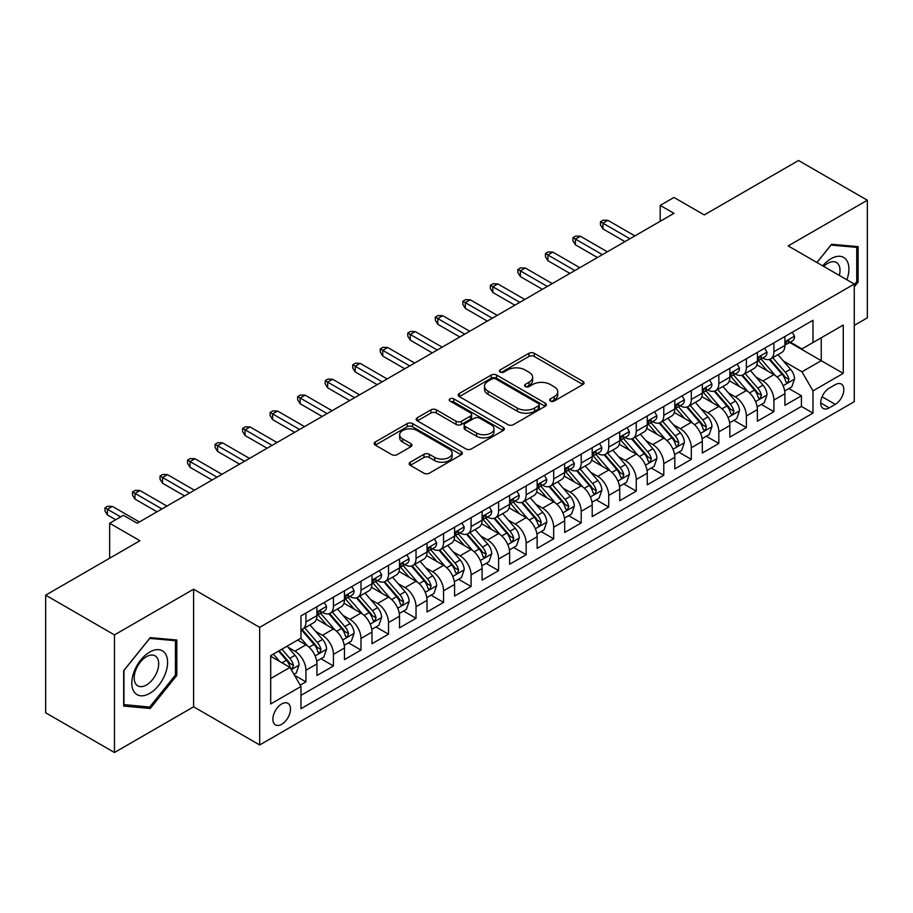 <?xml version="1.0" encoding="UTF-8"?>
<svg xmlns="http://www.w3.org/2000/svg" width="913" height="913" viewBox="0 0 913 913"><rect width="100%" height="100%" fill="white"/><g stroke="black" fill="none" stroke-linecap="round" stroke-linejoin="round"><path stroke-width="1.37" d="M550.448 401.081A2.671 1.541 0 0 0 554.225 401.081L582.939 384.499A3.823 2.203 0 0 0 584.058 382.946A3.823 2.203 0 0 0 582.939 381.383L534.299 353.308A3.823 2.203 0 0 0 528.901 353.308L500.187 369.879A2.671 1.541 0 0 0 499.411 370.975A2.671 1.541 0 0 0 500.187 372.059A2.671 1.541 0 0 0 503.976 372.059L507.685 369.913A12.223 7.064 0 0 1 524.975 369.913L529.038 372.253A12.223 7.064 0 0 1 532.61 377.252A12.223 7.064 0 0 1 529.038 382.239L525.317 384.384A2.671 1.541 0 0 0 524.53 385.48A2.671 1.541 0 0 0 525.317 386.576A2.671 1.541 0 0 0 529.106 386.576L532.815 384.43A12.223 7.064 0 0 1 550.105 384.43L554.157 386.77A12.223 7.064 0 0 1 557.74 391.757A12.223 7.064 0 0 1 554.157 396.756L550.448 398.89A2.671 1.541 0 0 0 549.66 399.985A2.671 1.541 0 0 0 550.448 401.081L550.448 398.89M281.695 724.294A12.462 7.19 120 0 0 289.843 713.315A12.462 7.19 120 0 0 287.926 703.341A12.462 7.19 120 0 0 281.695 703.957A12.462 7.19 120 0 0 273.558 714.936A12.462 7.19 120 0 0 275.475 724.911A12.462 7.19 120 0 0 281.695 724.294M410.279 462.195A3.823 2.203 0 0 0 409.161 463.747A3.823 2.203 0 0 0 410.279 465.31L423.929 473.185A3.823 2.203 0 0 0 429.327 473.185L461.213 454.777A3.823 2.203 0 0 0 462.332 453.225A3.823 2.203 0 0 0 461.213 451.661L412.573 423.586A3.823 2.203 0 0 0 407.175 423.586L375.289 441.995A3.823 2.203 0 0 0 374.17 443.547A3.823 2.203 0 0 0 375.289 445.11L391.768 454.628A3.823 2.203 0 0 0 397.178 454.628L410.816 446.742A3.823 2.203 0 0 0 411.934 445.19A3.823 2.203 0 0 0 410.816 443.627L402.644 438.913A10.226 5.9 0 0 1 399.654 434.736A10.226 5.9 0 0 1 405.965 429.281A10.226 5.9 0 0 1 417.104 430.559L449.116 449.048A10.226 5.9 0 0 1 452.118 453.225A10.226 5.9 0 0 1 445.806 458.68A10.226 5.9 0 0 1 434.668 457.39L429.327 454.309A3.823 2.203 0 0 0 423.929 454.309L410.279 462.195L410.279 465.31M854.271 325.382L867.35 317.838L867.35 200.221L798.533 160.494L704.254 214.932L673.965 197.448L660.202 205.391L673.965 213.334L137.178 523.252L123.415 515.309L109.651 523.252L109.651 558.22M114.467 634.9L114.467 752.506L193.613 706.81L193.613 589.205L114.467 634.9L45.65 595.162L139.929 540.736L109.651 523.252M193.613 589.205L259.68 627.345L854.271 284.057L854.271 401.674L259.68 744.962L259.68 627.345M867.35 200.221L788.204 245.917L854.271 284.057M507.959 424.671A3.823 2.203 0 0 0 513.357 424.671L545.244 406.262A3.823 2.203 0 0 0 546.362 404.71A3.823 2.203 0 0 0 545.244 403.147L496.604 375.06A3.823 2.203 0 0 0 491.205 375.06L459.319 393.469A3.823 2.203 0 0 0 458.2 395.032A3.823 2.203 0 0 0 459.319 396.596L507.959 424.671M451.068 401.652A2.671 1.541 0 0 1 453.784 402.04L453.784 398.855L503.234 427.41A3.823 2.203 0 0 1 504.353 428.962A3.823 2.203 0 0 1 503.234 430.525L471.348 448.934A3.823 2.203 0 0 1 465.938 448.934L417.309 420.847L417.309 417.732A3.823 2.203 0 0 0 416.18 419.295A3.823 2.203 0 0 0 417.309 420.847M417.309 417.732L430.947 409.857A3.823 2.203 0 0 1 436.357 409.857L456.078 421.247A3.823 2.203 0 0 0 461.487 421.247L470.537 416.02A3.823 2.203 0 0 0 471.656 414.456A3.823 2.203 0 0 0 470.537 412.893L449.995 401.035A2.671 1.541 0 0 1 449.219 399.951A2.671 1.541 0 0 1 450.862 398.525A2.671 1.541 0 0 1 453.784 398.855M114.467 752.506L45.65 712.779L45.65 595.162M300.217 685.161L305.923 681.863L294.5 675.266M288.006 647.203L294.91 651.186A15.567 8.993 60 0 1 305.923 670.256L316.937 663.899L316.937 675.506L333.45 665.965L320.931 658.741M315.533 631.305L322.437 635.3A15.567 8.993 60 0 1 333.45 654.37L344.463 648.013L344.463 659.608L360.977 650.079L348.458 642.843M343.06 615.408L349.964 619.402A15.567 8.993 60 0 1 360.977 638.472L371.99 632.116L371.99 643.722L388.504 634.181L375.985 626.957M370.587 599.521L377.491 603.504A15.567 8.993 60 0 1 388.504 622.586L399.517 616.229L399.517 627.824L416.031 618.295L403.512 611.059M398.114 583.624L405.018 587.618A15.567 8.993 60 0 1 416.031 606.689L427.044 600.332L427.044 611.938L443.558 602.397L431.039 595.162M425.641 567.738L432.557 571.721A15.567 8.993 60 0 1 443.558 590.791L454.571 584.434L454.571 596.041L471.085 586.5L458.566 579.276M453.168 551.84L460.084 555.834A15.567 8.993 60 0 1 471.085 574.905L482.098 568.548L482.098 580.143L498.612 570.614L486.093 563.378M480.695 535.942L487.61 539.937A15.567 8.993 60 0 1 498.612 559.007L509.625 552.65L509.625 564.257L526.15 554.716L513.62 547.492M508.221 520.056L515.137 524.051A15.567 8.993 60 0 1 526.15 543.121L537.152 536.764L537.152 548.359L553.677 538.83L541.147 531.594M535.748 504.159L542.664 508.153A15.567 8.993 60 0 1 553.677 527.223L564.679 520.866L564.679 532.473L581.204 522.932L568.673 515.697M563.275 488.272L570.191 492.255A15.567 8.993 60 0 1 581.204 511.326L592.206 504.969L592.206 516.575L608.731 507.035L596.2 499.81M590.802 472.375L597.718 476.369A15.567 8.993 60 0 1 608.731 495.439L619.744 489.083L619.744 500.678L636.258 491.148L623.727 483.913M618.329 456.489L625.245 460.472A15.567 8.993 60 0 1 636.258 479.542L647.271 473.185L647.271 484.792L663.785 475.251L651.254 468.027M645.856 440.591L652.772 444.585A15.567 8.993 60 0 1 663.785 463.656L674.798 457.299L674.798 468.894L691.312 459.365L678.781 452.129M673.383 424.693L680.299 428.688A15.567 8.993 60 0 1 691.312 447.758L702.325 441.401L702.325 453.008L718.839 443.467L706.308 436.231M700.922 408.807L707.826 412.79A15.567 8.993 60 0 1 718.839 431.872L729.852 425.504L729.852 437.11L746.366 427.581L733.835 420.345M728.448 392.91L735.353 396.904A15.567 8.993 60 0 1 746.366 415.974L757.379 409.617L757.379 421.213L773.893 411.683L773.893 400.077A15.567 8.993 -120 0 0 762.88 381.006L755.975 377.023M761.374 404.448L773.893 411.683M316.937 663.899A15.567 8.993 -120 0 0 305.923 644.829L297.661 640.059M344.463 648.013A15.567 8.993 -120 0 0 333.45 628.943L316.423 619.105M371.99 632.116A15.567 8.993 -120 0 0 360.977 613.045L343.95 603.219M399.517 616.229A15.567 8.993 -120 0 0 388.504 597.148L371.488 587.321M427.044 600.332A15.567 8.993 -120 0 0 416.031 581.261L399.015 571.435M454.571 584.434A15.567 8.993 -120 0 0 443.558 565.364L426.542 555.538M482.098 568.548A15.567 8.993 -120 0 0 471.085 549.478L454.069 539.64M509.625 552.65A15.567 8.993 -120 0 0 498.612 533.58L481.596 523.754M537.152 536.764A15.567 8.993 -120 0 0 526.15 517.682L509.123 507.856M564.679 520.866A15.567 8.993 -120 0 0 553.677 501.796L536.65 491.97M592.206 504.969A15.567 8.993 -120 0 0 581.204 485.899L564.177 476.072M619.744 489.083A15.567 8.993 -120 0 0 608.731 470.012L591.704 460.175M647.271 473.185A15.567 8.993 -120 0 0 636.258 454.115L619.231 444.289M674.798 457.299A15.567 8.993 -120 0 0 663.785 438.229L646.758 428.391M702.325 441.401A15.567 8.993 -120 0 0 691.312 422.331L674.285 412.505M729.852 425.504A15.567 8.993 -120 0 0 718.839 406.433L701.812 396.607M757.379 409.617A15.567 8.993 -120 0 0 746.366 390.547L729.339 380.721M835.281 384.67L829.221 388.162A12.063 6.973 120 0 0 821.335 398.798A12.063 6.973 120 0 0 823.195 408.465A12.063 6.973 120 0 0 829.221 407.871L835.281 404.368A12.063 6.973 120 0 0 843.167 393.743A12.063 6.973 120 0 0 841.318 384.065A12.063 6.973 120 0 0 835.281 384.67M270.693 678.53L289.957 667.403L300.97 686.473L300.97 708.716L812.981 413.11L812.981 390.867L801.968 371.796L783.502 361.126M300.97 686.473L270.693 703.957L270.693 655.637L300.97 638.153L300.97 615.91L812.981 320.292L812.981 342.546L843.258 325.062L843.258 373.383L812.981 390.867M322.3 612.326L322.437 612.406A15.567 8.993 60 0 0 330.221 613.182L341.234 606.825A15.567 8.993 -120 0 0 344.463 599.693L344.463 590.791M349.827 596.429L349.964 596.52A15.567 8.993 60 0 0 357.759 597.285L368.761 590.928A15.567 8.993 -120 0 0 371.99 583.806L371.99 574.905M377.354 580.542L377.491 580.622A15.567 8.993 60 0 0 385.286 581.398L396.288 575.042A15.567 8.993 -120 0 0 399.517 567.909L399.517 559.007M404.881 564.645L405.018 564.736A15.567 8.993 60 0 0 412.813 565.501L423.826 559.144A15.567 8.993 -120 0 0 427.044 552.011L427.044 543.121M432.408 548.759L432.557 548.839A15.567 8.993 60 0 0 440.34 549.615L451.353 543.246A15.567 8.993 -120 0 0 454.571 536.125L454.571 527.223M459.935 532.861L460.084 532.941A15.567 8.993 60 0 0 467.867 533.717L478.88 527.36A15.567 8.993 -120 0 0 482.098 520.227L482.098 511.326M487.462 516.963L487.61 517.055A15.567 8.993 60 0 0 495.394 517.819L506.407 511.463A15.567 8.993 -120 0 0 509.625 504.341L509.625 495.439M514.989 501.077L515.137 501.157A15.567 8.993 60 0 0 522.921 501.933L533.934 495.576A15.567 8.993 -120 0 0 537.152 488.444L537.152 479.542M542.516 485.18L542.664 485.271A15.567 8.993 60 0 0 550.448 486.036L561.461 479.679A15.567 8.993 -120 0 0 564.679 472.546L564.679 463.656M570.043 469.293L570.191 469.373A15.567 8.993 60 0 0 577.975 470.149L588.988 463.793A15.567 8.993 -120 0 0 592.206 456.66L592.206 447.758M597.57 453.396L597.718 453.476A15.567 8.993 60 0 0 605.502 454.252L616.515 447.895A15.567 8.993 -120 0 0 619.744 440.762L619.744 431.86M625.097 437.51L625.245 437.589A15.567 8.993 60 0 0 633.029 438.354L644.042 431.997A15.567 8.993 -120 0 0 647.271 424.876L647.271 415.974M652.624 421.612L652.772 421.692A15.567 8.993 60 0 0 660.556 422.468L671.569 416.111A15.567 8.993 -120 0 0 674.798 408.978L674.798 400.077M680.151 405.714L680.299 405.806A15.567 8.993 60 0 0 688.082 406.57L699.096 400.214A15.567 8.993 -120 0 0 702.325 393.092L702.325 384.19M707.678 389.828L707.826 389.908A15.567 8.993 60 0 0 715.609 390.684L726.622 384.327A15.567 8.993 -120 0 0 729.852 377.195L729.852 368.293M735.216 373.931L735.353 374.01A15.567 8.993 60 0 0 743.136 374.786L754.149 368.43A15.567 8.993 -120 0 0 757.379 361.297L757.379 352.395M300.97 695.375L801.42 406.433L801.42 395.786L784.906 405.326L784.906 393.72A15.567 8.993 -120 0 0 773.893 374.65L756.866 364.823M762.743 358.044L762.88 358.124A15.567 8.993 -120 0 0 770.663 358.889A15.567 8.993 -120 0 0 773.893 351.767L773.893 342.866M770.663 358.889L781.676 352.532A15.567 8.993 -120 0 0 784.906 345.411L784.906 336.509M305.923 613.045L305.923 621.947A15.567 8.993 60 0 1 302.694 629.068A15.567 8.993 60 0 1 300.97 629.708M302.694 629.068L313.707 622.712A15.567 8.993 -120 0 0 316.937 615.59L316.937 606.689M333.45 597.148L333.45 606.049A15.567 8.993 60 0 1 330.221 613.182M360.977 581.261L360.977 590.163A15.567 8.993 60 0 1 357.759 597.285M388.504 565.364L388.504 574.266A15.567 8.993 60 0 1 385.286 581.398M416.031 549.478L416.031 558.368A15.567 8.993 60 0 1 412.813 565.501M443.558 533.58L443.558 542.482A15.567 8.993 60 0 1 440.34 549.615M471.085 517.682L471.085 526.584A15.567 8.993 60 0 1 467.867 533.717M498.612 501.796L498.612 510.698A15.567 8.993 60 0 1 495.394 517.819M526.15 485.899L526.15 494.8A15.567 8.993 60 0 1 522.921 501.933M553.677 470.012L553.677 478.914A15.567 8.993 60 0 1 550.448 486.036M581.204 454.115L581.204 463.017A15.567 8.993 60 0 1 577.975 470.149M608.731 438.217L608.731 447.119A15.567 8.993 60 0 1 605.502 454.252M636.258 422.331L636.258 431.233A15.567 8.993 60 0 1 633.029 438.354M663.785 406.433L663.785 415.335A15.567 8.993 60 0 1 660.556 422.468M691.312 390.547L691.312 399.449A15.567 8.993 60 0 1 688.082 406.57M718.839 374.65L718.839 383.551A15.567 8.993 60 0 1 715.609 390.684M746.366 358.763L746.366 367.654A15.567 8.993 60 0 1 743.136 374.786M746.366 415.974L746.366 427.581M718.839 431.872L718.839 443.467M691.312 447.758L691.312 459.365M663.785 463.656L663.785 475.251M636.258 479.542L636.258 491.148M608.731 495.439L608.731 507.035M581.204 511.326L581.204 522.932M553.677 527.223L553.677 538.83M526.15 543.121L526.15 554.716M498.612 559.007L498.612 570.614M471.085 574.905L471.085 586.5M443.558 590.791L443.558 602.397M416.031 606.689L416.031 618.295M388.504 622.586L388.504 634.181M360.977 638.472L360.977 650.079M333.45 654.37L333.45 665.965M305.923 670.256L305.923 681.863M289.957 667.403L270.693 656.276M801.968 371.796L821.244 360.669L821.244 337.776L843.258 325.062M789.711 342.466L843.258 373.383M790.27 342.147L801.968 348.903L812.981 342.546M193.613 706.81L259.68 744.962M660.202 205.391L660.202 221.288M788.9 388.561L801.42 395.786M801.42 406.433L812.981 413.11M854.271 286.853L858.129 282.06L858.129 246.647L831.56 244.273L816.918 262.488M123.689 706.091L150.257 708.465L176.814 675.415L176.814 639.99L150.257 637.628L123.689 670.667L123.689 706.091M856.748 281.272L858.129 282.06M175.444 674.616L176.814 675.415M147.45 706.845L150.257 708.465M551.52 401.458L554.157 399.928A12.223 7.064 0 0 0 557.74 394.941L557.74 391.757M532.61 377.252L532.61 380.424A12.223 7.064 0 0 1 529.038 385.423L526.39 386.952M582.882 384.533L534.299 356.481A3.823 2.203 0 0 0 528.901 356.481L501.26 372.436M545.198 406.296L496.604 378.244A3.823 2.203 0 0 0 491.205 378.244L459.376 396.619M538.487 405.794A2.671 1.541 0 0 0 539.275 404.71A2.671 1.541 0 0 0 538.487 403.614L495.793 378.963A2.671 1.541 0 0 0 492.016 378.963L488.101 381.223A12.223 7.064 0 0 0 484.518 386.222A12.223 7.064 0 0 0 488.101 391.209L517.283 408.065A12.223 7.064 0 0 0 534.573 408.065L538.487 405.794L538.487 408.978A2.671 1.541 0 0 0 539.275 407.883L539.275 404.71M484.518 386.222L484.518 389.394A12.223 7.064 0 0 0 488.101 394.393L488.101 391.209M538.487 408.978L534.573 411.238A12.223 7.064 0 0 1 517.283 411.238L488.101 394.393M417.355 420.882L430.947 413.03L430.947 409.857M471.656 414.456L471.656 417.629A3.823 2.203 0 0 1 470.537 419.193L461.487 424.419A3.823 2.203 0 0 1 456.078 424.419L436.357 413.03A3.823 2.203 0 0 0 430.947 413.03M453.784 402.04L503.177 430.548M476.552 433.059A10.226 5.9 0 0 0 487.69 434.337A10.226 5.9 0 0 0 494.001 428.882A10.226 5.9 0 0 0 491 424.716L479.724 418.2A3.823 2.203 0 0 0 474.315 418.2L465.265 423.427A3.823 2.203 0 0 0 464.146 424.99A3.823 2.203 0 0 0 465.265 426.542L476.552 433.059L476.552 436.243A10.226 5.9 0 0 0 487.69 437.521A10.226 5.9 0 0 0 494.001 432.066L494.001 428.882M464.146 424.99L464.146 428.163A3.823 2.203 0 0 0 465.265 429.726L465.265 426.542M476.552 436.243L465.265 429.726M452.118 453.225L452.118 456.397A10.226 5.9 0 0 1 445.806 461.852A10.226 5.9 0 0 1 434.668 460.574L429.327 457.493A3.823 2.203 0 0 0 423.929 457.493L410.325 465.345M399.654 434.736L399.654 437.909A10.226 5.9 0 0 0 402.644 442.086L402.644 438.913M410.77 446.777L402.644 442.086M461.156 454.811L412.573 426.759A3.823 2.203 0 0 0 407.175 426.759L375.334 445.145M784.678 390.992L791.788 386.884L794.538 378.941A10.317 5.957 -120 0 0 790.521 369.251L777.944 354.689M775.422 375.654L761.054 359.014M767.24 370.815L758.897 361.149A24.719 14.277 -120 0 0 758.132 360.293M769.271 359.448L781.985 374.182A10.317 5.957 60 0 1 785.671 381.292L786.413 382.513L787.805 382.319L788.969 379.386A10.317 5.957 -120 0 0 785.294 372.276L772.718 357.713M770.013 359.208L783.685 375.038A5.261 3.036 60 0 1 785.009 377.092L788.969 379.386M792.199 332.298L794.538 336.349A10.317 5.957 60 0 1 792.404 340.914L787.177 343.927A10.317 5.957 -120 0 0 788.969 341.553L788.752 340.64M785.248 344.418L785.294 344.418A10.317 5.957 -120 0 0 787.177 343.927M787.634 340.789L788.969 341.553C788.318 340.001 787.223 340.64 785.671 343.459A10.317 5.957 60 0 1 784.906 344.931M629.924 238.761L602.945 223.194L602.945 228.912L600.469 224.94L600.469 221.756L602.945 223.194L607.898 220.33L634.877 235.908M602.945 228.912L624.971 241.625M600.469 221.756L603.219 220.17L607.898 220.33M846.876 279.789A25.302 14.608 120 0 0 831.013 258.71A25.302 14.608 120 0 0 822.727 265.843M839.332 275.429A17.324 9.997 120 0 0 836.422 262.488A17.324 9.997 120 0 0 827.76 263.343A17.324 9.997 120 0 0 823.754 266.436M816.975 262.522L831.013 245.061L856.748 247.355L856.748 281.672L854.271 284.753M855.047 246.373L856.748 247.355M165.196 674.102A25.302 14.608 120 0 0 158.657 649.668A25.302 14.608 120 0 0 134.211 671.34A25.302 14.608 120 0 0 140.762 695.786A25.302 14.608 120 0 0 165.196 674.102M157.059 671.785A17.324 9.997 120 0 0 155.107 655.842A17.324 9.997 120 0 0 135.843 669.891A17.324 9.997 120 0 0 137.783 685.846A17.324 9.997 120 0 0 157.059 671.785M123.963 704.745L123.963 670.427L149.709 638.404L175.444 640.709L175.444 675.027L149.709 707.039L123.689 704.585M173.732 639.716L175.444 640.709M757.151 406.89L764.261 402.781L767.011 394.838A10.317 5.957 -120 0 0 762.994 385.149L750.418 370.587M747.895 391.551L733.516 374.912M739.713 386.701L731.37 377.046A24.719 14.277 -120 0 0 730.605 376.19M741.733 375.346L754.458 390.079A10.317 5.957 60 0 1 758.132 397.178L758.886 398.41L760.278 398.205L761.442 395.272A10.317 5.957 -120 0 0 757.767 388.173L745.191 373.611M742.486 375.106L756.158 390.935A5.261 3.036 60 0 1 757.482 392.989L761.442 395.272M729.613 422.787L736.734 418.679L739.484 410.724A10.317 5.957 -120 0 0 735.467 401.047L722.891 386.484M720.368 407.449L705.989 390.798M712.186 402.599L703.843 392.944A24.719 14.277 -120 0 0 703.078 392.076M714.206 391.243L726.931 405.965A10.317 5.957 60 0 1 730.605 413.075L731.359 414.297L732.751 414.103L733.915 411.17A10.317 5.957 -120 0 0 730.24 404.06L717.664 389.497M714.959 391.004L728.631 406.821A5.261 3.036 60 0 1 729.955 408.876L733.915 411.17M702.086 438.674L709.207 434.565L711.957 426.622A10.317 5.957 -120 0 0 707.94 416.933L695.364 402.371M692.841 423.335L678.462 406.696M684.659 418.496L676.316 408.83A24.719 14.277 -120 0 0 675.552 407.974M686.679 407.13L699.404 421.863A10.317 5.957 60 0 1 703.078 428.973L703.832 430.194L705.224 430L706.388 427.056A10.317 5.957 -120 0 0 702.713 419.957L690.125 405.395M687.432 406.89L701.104 422.719A5.261 3.036 60 0 1 702.428 424.773L706.388 427.056M674.559 454.571L681.68 450.463L684.43 442.508A10.317 5.957 -120 0 0 680.413 432.83L667.837 418.268M665.315 439.233L650.935 422.582M657.132 434.383L648.789 424.728A24.719 14.277 -120 0 0 648.025 423.86M659.152 423.027L671.877 437.749A10.317 5.957 60 0 1 675.552 444.859L676.305 446.08L677.697 445.886L678.861 442.953A10.317 5.957 -120 0 0 675.175 435.843L662.598 421.281M659.905 422.787L673.577 438.617A5.261 3.036 60 0 1 674.901 440.671L678.861 442.953M764.672 348.184L767.011 352.247A10.317 5.957 60 0 1 764.877 356.8L759.65 359.825A10.317 5.957 -120 0 0 761.442 357.451L761.225 356.538M757.722 360.304L757.767 360.304A10.317 5.957 -120 0 0 759.65 359.825M760.107 356.675L761.442 357.451C760.791 355.899 759.696 356.526 758.132 359.357A10.317 5.957 60 0 1 757.379 360.829M602.397 254.659L575.418 239.08L575.418 244.81L572.942 240.838L572.942 237.654L575.418 239.08L580.371 236.227L607.35 251.794M575.418 244.81L597.444 257.523M572.942 237.654L575.692 236.068L580.371 236.227M737.145 364.082L739.484 368.133A10.317 5.957 60 0 1 737.35 372.698L732.112 375.722A10.317 5.957 -120 0 0 733.915 373.337L733.698 372.424M730.195 376.202L730.24 376.202A10.317 5.957 -120 0 0 732.112 375.722M732.58 372.572L733.915 373.337C733.265 371.785 732.169 372.424 730.605 375.254A10.317 5.957 60 0 1 729.852 376.715M574.87 270.556L547.891 254.978L547.891 260.696L545.415 256.724L545.415 253.552L547.891 254.978L552.844 252.114L579.823 267.692M547.891 260.696L569.917 273.409M545.415 253.552L548.165 251.954L552.844 252.114M709.618 379.979L711.957 384.031A10.317 5.957 60 0 1 709.823 388.596L704.585 391.609A10.317 5.957 -120 0 0 706.388 389.235L706.171 388.322M702.668 392.099L702.713 392.099A10.317 5.957 -120 0 0 704.585 391.609M705.053 388.47L706.388 389.235C705.738 387.683 704.631 388.322 703.078 391.141A10.317 5.957 60 0 1 702.325 392.613M547.344 286.442L520.364 270.876L520.364 276.593L517.888 272.622L517.888 269.438L520.364 270.876L525.317 268.011L552.297 283.589M520.364 276.593L542.39 289.307M517.888 269.438L520.638 267.851L525.317 268.011M682.091 395.865L684.43 399.917A10.317 5.957 60 0 1 682.296 404.482L677.058 407.506A10.317 5.957 -120 0 0 678.861 405.132L678.644 404.208M675.141 407.985L675.175 407.985A10.317 5.957 -120 0 0 677.058 407.506M677.526 404.356L678.861 405.132C678.211 403.569 677.104 404.208 675.552 407.038A10.317 5.957 60 0 1 674.798 408.499M519.817 302.34L492.837 286.762L492.837 292.48L490.361 288.508L490.361 285.335L492.837 286.762L497.79 283.897L524.77 299.475M492.837 292.48L514.864 305.193M490.361 285.335L493.111 283.749L497.79 283.897M647.032 470.457L654.153 466.349L656.904 458.406A10.317 5.957 -120 0 0 652.886 448.717L640.31 434.154M637.788 455.119L623.408 438.48M629.605 450.28L621.262 440.614A24.719 14.277 -120 0 0 620.498 439.758M631.625 438.913L644.35 453.647A10.317 5.957 60 0 1 648.025 460.757L648.778 461.978L650.17 461.784L651.334 458.851A10.317 5.957 -120 0 0 647.648 451.741L635.071 437.179M632.378 438.674L646.05 454.503A5.261 3.036 60 0 1 647.374 456.557L651.334 458.851M654.564 411.763L656.904 415.814A10.317 5.957 60 0 1 654.769 420.379L649.531 423.392A10.317 5.957 -120 0 0 651.334 421.019L651.117 420.106M647.614 423.883L647.648 423.883A10.317 5.957 -120 0 0 649.531 423.392M649.999 420.254L651.334 421.019C650.684 419.466 649.577 420.106 648.025 422.924A10.317 5.957 60 0 1 647.271 424.397M492.29 318.226L465.31 302.66L465.31 308.377L462.834 304.406L462.834 301.222L465.31 302.66L470.263 299.795L497.243 315.373M465.31 308.377L487.325 321.091M462.834 301.222L465.584 299.635L470.263 299.795M619.505 486.355L626.626 482.247L629.377 474.304A10.317 5.957 -120 0 0 625.359 464.614L612.783 450.052M610.261 471.017L595.881 454.377M602.078 466.166L593.735 456.511A24.719 14.277 -120 0 0 592.971 455.644M604.098 454.811L616.823 469.544A10.317 5.957 60 0 1 620.498 476.643L621.251 477.864L622.643 477.67L623.807 474.737A10.317 5.957 -120 0 0 620.121 467.639L607.544 453.076M604.851 454.571L618.512 470.4A5.261 3.036 60 0 1 619.847 472.455L623.807 474.737M627.037 427.649L629.377 431.701A10.317 5.957 60 0 1 627.242 436.266L622.004 439.29A10.317 5.957 -120 0 0 623.807 436.916L623.59 436.003M620.087 439.769L620.121 439.769A10.317 5.957 -120 0 0 622.004 439.29M622.472 436.14L623.807 436.916C623.157 435.364 622.05 435.992 620.498 438.822A10.317 5.957 60 0 1 619.744 440.294M464.763 334.124L437.784 318.546L437.784 324.275L435.307 320.292L435.307 317.119L437.784 318.546L442.737 315.693L469.716 331.259M437.784 324.275L459.798 336.988M435.307 317.119L438.057 315.533L442.737 315.693M591.978 502.241L599.088 498.144L601.85 490.19A10.317 5.957 -120 0 0 597.832 480.5L585.244 465.95M582.734 486.914L568.354 470.263M574.551 482.064L566.208 472.398A24.719 14.277 -120 0 0 565.444 471.542M576.571 470.709L589.296 485.431A10.317 5.957 60 0 1 592.971 492.541L593.724 493.762L595.116 493.568L596.28 490.635A10.317 5.957 -120 0 0 592.594 483.525L580.017 468.962M577.324 470.469L590.985 486.287A5.261 3.036 60 0 1 592.309 488.341L596.28 490.635M599.51 443.547L601.85 447.598A10.317 5.957 60 0 1 599.704 452.163L594.477 455.188A10.317 5.957 -120 0 0 596.28 452.802L596.063 451.889M592.56 455.667L592.594 455.667A10.317 5.957 -120 0 0 594.477 455.188M594.945 452.038L596.28 452.802C595.63 451.25 594.523 451.889 592.971 454.708A10.317 5.957 60 0 1 592.206 456.18M437.236 350.021L410.257 334.443L410.257 340.161L407.78 336.189L407.78 333.017L410.257 334.443L415.21 331.579L442.189 347.157M410.257 340.161L432.271 352.875M407.78 333.017L410.53 331.419L415.21 331.579M564.451 518.139L571.561 514.03L574.323 506.087A10.317 5.957 -120 0 0 570.305 496.398L557.717 481.836M555.207 502.801L540.827 486.161M547.024 497.95L538.681 488.295A24.719 14.277 -120 0 0 537.917 487.439M549.044 486.595L561.769 501.328A10.317 5.957 60 0 1 565.444 508.438L566.197 509.659L567.589 509.454L568.753 506.521A10.317 5.957 -120 0 0 565.067 499.422L552.491 484.86M549.797 486.355L563.458 502.184A5.261 3.036 60 0 1 564.782 504.238L568.753 506.521M571.983 459.444L574.323 463.496A10.317 5.957 60 0 1 572.177 468.061L566.95 471.074A10.317 5.957 -120 0 0 568.753 468.7L568.525 467.787M565.033 471.565L565.067 471.565A10.317 5.957 -120 0 0 566.95 471.074M567.418 467.935L568.753 468.7C568.103 467.148 566.996 467.787 565.444 470.606A10.317 5.957 60 0 1 564.679 472.078M409.697 365.908L382.73 350.33L382.73 356.059L380.253 352.087L380.253 348.903L382.73 350.33L387.683 347.476L414.662 363.054M382.73 356.059L404.744 368.772M380.253 348.903L383.004 347.317L387.683 347.476M536.924 534.037L544.034 529.928L546.784 521.974A10.317 5.957 -120 0 0 542.767 512.296L530.191 497.733M527.68 518.698L513.3 502.047M519.497 513.848L511.154 504.193A24.719 14.277 -120 0 0 510.39 503.325M521.517 502.492L534.242 517.215A10.317 5.957 60 0 1 537.917 524.324L538.67 525.546L540.062 525.352L541.215 522.419A10.317 5.957 -120 0 0 537.54 515.309L524.964 500.746M522.27 502.253L535.931 518.07A5.261 3.036 60 0 1 537.255 520.136L541.215 522.419M544.456 475.331L546.784 479.382A10.317 5.957 60 0 1 544.65 483.947L539.423 486.971A10.317 5.957 -120 0 0 541.215 484.598L540.998 483.673M537.506 487.451L537.54 487.451A10.317 5.957 -120 0 0 539.423 486.971M539.891 483.822L541.215 484.598C540.576 483.034 539.469 483.673 537.917 486.503A10.317 5.957 60 0 1 537.152 487.964M382.17 381.805L355.203 366.227L355.203 371.945L352.726 367.973L352.726 364.801L355.203 366.227L360.156 363.363L387.135 378.941M355.203 371.945L377.217 384.658M352.726 364.801L355.477 363.203L360.156 363.363M509.397 549.923L516.507 545.814L519.257 537.871A10.317 5.957 -120 0 0 515.24 528.182L502.664 513.62M500.141 534.584L485.773 517.945M491.97 529.745L483.628 520.079A24.719 14.277 -120 0 0 482.863 519.223M493.99 518.379L506.715 533.112A10.317 5.957 60 0 1 510.39 540.222L511.143 541.443L512.535 541.249L513.688 538.316A10.317 5.957 -120 0 0 510.013 531.206L497.437 516.644M494.732 518.139L508.404 533.968A5.261 3.036 60 0 1 509.728 536.022L513.688 538.316M516.918 491.228L519.257 495.28A10.317 5.957 60 0 1 517.123 499.845L511.896 502.858A10.317 5.957 -120 0 0 513.688 500.484L513.471 499.571M509.968 503.348L510.013 503.348A10.317 5.957 -120 0 0 511.896 502.858M512.364 499.719L513.688 500.484C513.049 498.932 511.942 499.571 510.39 502.39A10.317 5.957 60 0 1 509.625 503.862M354.643 397.691L327.676 382.125L327.676 387.842L325.188 383.871L325.188 380.687L327.676 382.125L332.629 379.26L359.608 394.838M327.676 387.842L349.69 400.556M325.188 380.687L327.95 379.1L332.629 379.26M481.87 565.82L488.98 561.712L491.73 553.769A10.317 5.957 -120 0 0 487.713 544.08L475.137 529.517M472.614 550.482L458.246 533.843M464.443 545.632L456.101 535.977A24.719 14.277 -120 0 0 455.325 535.109M466.463 534.276L479.188 549.01A10.317 5.957 60 0 1 482.863 556.108L483.616 557.329L485.008 557.135L486.161 554.202A10.317 5.957 -120 0 0 482.486 547.092L469.91 532.53M467.205 534.037L480.877 549.866A5.261 3.036 60 0 1 482.201 551.92L486.161 554.202M489.391 507.114L491.73 511.166A10.317 5.957 60 0 1 489.596 515.731L484.369 518.755A10.317 5.957 -120 0 0 486.161 516.381L485.944 515.468M482.441 519.235L482.486 519.235A10.317 5.957 -120 0 0 484.369 518.755M484.837 515.605L486.161 516.381C485.511 514.829 484.415 515.457 482.863 518.287A10.317 5.957 60 0 1 482.098 519.748M327.116 413.589L300.137 398.011L300.137 403.74L297.661 399.757L297.661 396.584L300.137 398.011L305.102 395.158L332.07 410.724M300.137 403.74L322.163 416.454M297.661 396.584L300.423 394.998L305.102 395.158M454.343 581.707L461.453 577.609L464.203 569.655A10.317 5.957 -120 0 0 460.186 559.966L447.61 545.403M445.088 566.368L430.719 549.729M436.916 561.529L428.574 551.863A24.719 14.277 -120 0 0 427.798 551.007M438.936 550.174L451.661 564.896A10.317 5.957 60 0 1 455.336 572.006L456.089 573.227L457.481 573.033L458.634 570.1A10.317 5.957 -120 0 0 454.959 562.99L442.383 548.428M439.678 549.923L453.35 565.752A5.261 3.036 60 0 1 454.674 567.806L458.634 570.1M461.864 523.012L464.203 527.063A10.317 5.957 60 0 1 462.069 531.628L456.842 534.653A10.317 5.957 -120 0 0 458.634 532.268L458.417 531.355M454.914 535.132L454.959 535.132A10.317 5.957 -120 0 0 456.842 534.653M457.31 531.503L458.634 532.268C457.984 530.715 456.888 531.355 455.336 534.173A10.317 5.957 60 0 1 454.571 535.646M299.59 429.487L272.61 413.909L272.61 419.626L270.134 415.655L270.134 412.471L272.61 413.909L277.575 411.044L304.543 426.622M272.61 419.626L294.637 432.34M270.134 412.471L272.896 410.884L277.575 411.044M426.816 597.604L433.926 593.496L436.676 585.553A10.317 5.957 -120 0 0 432.659 575.863L420.083 561.301M417.561 582.266L403.192 565.626M409.389 577.415L401.035 567.76A24.719 14.277 -120 0 0 400.271 566.905M411.409 566.06L424.123 580.794A10.317 5.957 60 0 1 427.809 587.892L428.562 589.125L429.955 588.919L431.107 585.986A10.317 5.957 -120 0 0 427.432 578.888L414.856 564.325M412.151 565.82L425.823 581.649A5.261 3.036 60 0 1 427.147 583.704L431.107 585.986M434.337 538.91L436.676 542.961A10.317 5.957 60 0 1 434.542 547.526L429.315 550.539A10.317 5.957 -120 0 0 431.107 548.165L430.89 547.252M427.387 551.03L427.432 551.018A10.317 5.957 -120 0 0 429.315 550.539M429.772 547.401L431.107 548.165C430.457 546.613 429.361 547.241 427.809 550.071A10.317 5.957 60 0 1 427.044 551.543M272.063 445.373L245.083 429.795L245.083 435.524L242.607 431.552L242.607 428.368L245.083 429.795L250.048 426.942L277.016 442.508M245.083 435.524L267.11 448.237M242.607 428.368L245.357 426.782L250.048 426.942M399.289 613.502L406.399 609.393L409.15 601.439A10.317 5.957 -120 0 0 405.132 591.761L392.556 577.199M390.034 598.163L375.665 581.513M381.851 593.313L373.508 583.658A24.719 14.277 -120 0 0 372.744 582.791M383.882 581.958L396.596 596.68A10.317 5.957 60 0 1 400.282 603.79L401.024 605.011L402.428 604.817L403.58 601.884A10.317 5.957 -120 0 0 399.905 594.774L387.329 580.212M384.624 581.718L398.296 597.536A5.261 3.036 60 0 1 399.62 599.601L403.58 601.884M406.81 554.796L409.15 558.847A10.317 5.957 60 0 1 407.015 563.412L401.788 566.437A10.317 5.957 -120 0 0 403.58 564.063L403.363 563.138M399.86 566.916L399.905 566.916A10.317 5.957 -120 0 0 401.788 566.437M402.245 563.287L403.58 564.063C402.93 562.499 401.834 563.138 400.282 565.969A10.317 5.957 60 0 1 399.517 567.43M244.536 461.27L217.556 445.692L217.556 451.41L215.08 447.438L215.08 444.266L217.556 445.692L222.51 442.828L249.489 458.406M217.556 451.41L239.583 464.124M215.08 444.266L217.83 442.668L222.51 442.828M371.762 629.388L378.872 625.279L381.623 617.336A10.317 5.957 -120 0 0 377.605 607.647L365.029 593.085M362.507 614.05L348.138 597.41M354.324 609.211L345.981 599.544A24.719 14.277 -120 0 0 345.217 598.688M356.355 597.844L369.069 612.577A10.317 5.957 60 0 1 372.755 619.687L373.497 620.908L374.901 620.714L376.053 617.781A10.317 5.957 -120 0 0 372.378 610.671L359.802 596.109M357.097 597.604L370.769 613.433A5.261 3.036 60 0 1 372.093 615.488L376.053 617.781M379.283 570.693L381.623 574.745A10.317 5.957 60 0 1 379.488 579.31L374.262 582.323A10.317 5.957 -120 0 0 376.053 579.949L375.836 579.036M372.333 582.814L372.378 582.814A10.317 5.957 -120 0 0 374.262 582.323M374.718 579.184L376.053 579.949C375.403 578.397 374.307 579.036 372.755 581.855A10.317 5.957 60 0 1 371.99 583.327M217.009 477.157L190.03 461.59L190.03 467.308L187.553 463.336L187.553 460.152L190.03 461.59L194.983 458.725L221.962 474.304M190.03 467.308L212.056 480.021M187.553 460.152L190.303 458.566L194.983 458.725M344.235 645.286L351.345 641.177L354.096 633.234A10.317 5.957 -120 0 0 350.078 623.545L337.502 608.982M334.98 629.947L320.611 613.296M326.797 625.097L318.454 615.442A24.719 14.277 -120 0 0 317.69 614.575M328.828 613.741L341.542 628.475A10.317 5.957 60 0 1 345.228 635.574L345.97 636.795L347.362 636.601L348.526 633.668A10.317 5.957 -120 0 0 344.852 626.558L332.275 611.995M329.57 613.502L343.242 629.331A5.261 3.036 60 0 1 344.566 631.385L348.526 633.668M351.756 586.58L354.096 590.631A10.317 5.957 60 0 1 351.962 595.196L346.735 598.22A10.317 5.957 -120 0 0 348.526 595.847L348.31 594.934M344.806 598.7L344.852 598.7A10.317 5.957 -120 0 0 346.735 598.22M347.191 595.071L348.526 595.847C347.876 594.295 346.78 594.922 345.228 597.753A10.317 5.957 60 0 1 344.463 599.213M189.482 493.054L162.503 477.476L162.503 483.205L160.026 479.222L160.026 476.05L162.503 477.476L167.456 474.623L194.435 490.19M162.503 483.205L184.529 495.919M160.026 476.05L162.776 474.463L167.456 474.623M316.708 661.172L323.818 657.075L326.569 649.12A10.317 5.957 -120 0 0 322.551 639.431L309.975 624.869M307.453 645.833L300.868 638.21M299.27 640.994L298.209 639.751M301.301 629.639L314.015 644.361A10.317 5.957 60 0 1 317.701 651.471L318.443 652.692L319.835 652.498L320.999 649.565A10.317 5.957 -120 0 0 317.325 642.455L304.748 627.893M302.043 629.388L315.715 645.217A5.261 3.036 60 0 1 317.039 647.271L320.999 649.565M324.229 602.477L326.569 606.529A10.317 5.957 60 0 1 324.435 611.094L319.208 614.118A10.317 5.957 -120 0 0 320.999 611.733L320.783 610.82M317.279 614.597L317.325 614.597A10.317 5.957 -120 0 0 319.208 614.118M319.664 610.968L320.999 611.733C320.349 610.181 319.253 610.82 317.701 613.639A10.317 5.957 60 0 1 316.937 615.111M161.955 508.94L134.976 493.374L134.976 499.091L132.499 495.12L132.499 491.936L134.976 493.374L139.929 490.509L166.908 506.087M134.976 499.091L157.002 511.805M132.499 491.936L135.25 490.349L139.929 490.509M293.952 674.308L296.291 672.961L299.042 665.018A10.317 5.957 -120 0 0 295.025 655.329L287.104 646.164M279.709 661.48L273.341 654.107M271.743 656.881L270.693 655.66M278.568 651.083L286.488 660.259A10.317 5.957 60 0 1 290.163 667.357L290.916 668.59L292.308 668.384L293.472 665.451A10.317 5.957 -120 0 0 289.798 658.353L281.877 649.177M279.207 650.718L288.188 661.115A5.261 3.036 60 0 1 289.512 663.169L293.472 665.451M120.664 516.895L107.449 509.26L107.449 514.989L104.972 511.018L104.972 507.833L107.449 509.26L112.402 506.407L139.381 521.974M107.449 514.989L115.711 519.748M104.972 507.833L107.723 506.247L112.402 506.407M294.91 651.186L305.923 644.829M322.437 635.3L333.45 628.943M349.964 619.402L360.977 613.045M377.491 603.504L388.504 597.148M405.018 587.618L416.031 581.261M432.557 571.721L443.558 565.364M460.084 555.834L471.085 549.478M487.61 539.937L498.612 533.58M515.137 524.051L526.15 517.682M542.664 508.153L553.677 501.796M570.191 492.255L581.204 485.899M597.718 476.369L608.731 470.012M625.245 460.472L636.258 454.115M652.772 444.585L663.785 438.229M680.299 428.688L691.312 422.331M707.826 412.79L718.839 406.433M735.353 396.904L746.366 390.547M762.88 381.006L773.893 374.65M773.893 351.767L784.906 345.411M305.923 621.947L316.937 615.59M333.45 606.049L344.463 599.693M360.977 590.163L371.99 583.806M388.504 574.266L399.517 567.909M416.031 558.368L427.044 552.011M443.558 542.482L454.571 536.125M471.085 526.584L482.098 520.227M498.612 510.698L509.625 504.341M526.15 494.8L537.152 488.444M553.677 478.914L564.679 472.546M581.204 463.017L592.206 456.66M608.731 447.119L619.744 440.762M636.258 431.233L647.271 424.876M663.785 415.335L674.798 408.978M691.312 399.449L702.325 393.092M718.839 383.551L729.852 377.195M746.366 367.654L757.379 361.297M773.893 400.077L784.906 393.72M822.077 396.756L835.281 404.368M820.696 402.941L829.221 407.871M554.157 399.928L554.157 396.756M525.317 386.576L525.317 384.384M529.038 385.423L529.038 382.239M500.187 372.059L500.187 369.879M528.901 356.481L528.901 353.308M534.299 356.481L534.299 353.308M582.939 384.499L582.939 381.383M459.319 396.596L459.319 393.469M491.205 378.244L491.205 375.06M496.604 378.244L496.604 375.06M545.244 406.262L545.244 403.147M517.283 411.238L517.283 408.065M534.573 411.238L534.573 408.065M436.357 413.03L436.357 409.857M456.078 424.419L456.078 421.247M461.487 424.419L461.487 421.247M470.537 419.193L470.537 416.02M503.234 430.525L503.234 427.41M423.929 457.493L423.929 454.309M429.327 457.493L429.327 454.309M434.668 460.574L434.668 457.39M410.816 446.742L410.816 443.627M375.289 445.11L375.289 441.995M407.175 426.759L407.175 423.586M412.573 426.759L412.573 423.586M461.213 454.777L461.213 451.661M783.103 385.708L794.47 379.146M785.294 372.276L790.521 369.251M777.066 377.023L781.985 374.182M794.47 336.235L784.906 341.747M755.576 401.594L766.943 395.032M757.767 388.173L762.994 385.149M749.539 392.921L754.458 390.079M728.049 417.492L739.416 410.93M730.24 404.06L735.467 401.047M722.012 408.807L726.931 405.965M700.522 433.39L711.889 426.816M702.713 419.957L707.94 416.933M694.485 424.705L699.404 421.863M672.984 449.276L684.362 442.714M675.175 435.843L680.413 432.83M666.958 440.591L671.877 437.749M766.943 352.121L757.379 357.645M739.416 368.019L729.852 373.543M711.889 383.905L702.325 389.429M684.362 399.803L674.798 405.326M645.457 465.174L656.835 458.611M647.648 451.741L652.886 448.717M639.431 456.489L644.35 453.647M656.835 415.689L647.271 421.213M617.93 481.06L629.308 474.498M620.121 467.639L625.359 464.614M611.904 472.386L616.823 469.544M629.308 431.587L619.744 437.11M590.403 496.957L601.781 490.395M592.594 483.525L597.832 480.5M584.377 488.272L589.296 485.431M601.781 447.484L592.206 453.008M562.876 512.855L574.254 506.281M565.067 499.422L570.305 496.398M556.85 504.17L561.769 501.328M574.254 463.37L564.679 468.894M535.349 528.741L546.727 522.179M537.54 515.309L542.767 512.296M529.323 520.056L534.242 517.215M546.727 479.268L537.152 484.792M507.822 544.639L519.189 538.065M510.013 531.206L515.24 528.182M501.796 535.954L506.715 533.112M519.189 495.154L509.625 500.678M480.295 560.525L491.662 553.963M482.486 547.092L487.713 544.08M474.258 551.84L479.188 549.01M491.662 511.052L482.098 516.575M452.768 576.423L464.135 569.86M454.959 562.99L460.186 559.966M446.731 567.738L451.661 564.896M464.135 526.949L454.571 532.473M425.241 592.309L436.608 585.747M427.432 578.888L432.659 575.863M419.204 583.635L424.123 580.794M436.608 542.836L427.044 548.359M397.714 608.206L409.081 601.644M399.905 594.774L405.132 591.761M391.677 599.521L396.596 596.68M409.081 558.733L399.517 564.257M370.187 624.104L381.554 617.53M372.378 610.671L377.605 607.647M364.15 615.419L369.069 612.577M381.554 574.619L371.99 580.143M342.66 639.99L354.027 633.428M344.852 626.558L350.078 623.545M336.623 631.305L341.542 628.475M354.027 590.517L344.463 596.041M315.133 655.888L326.5 649.326M317.325 642.455L322.551 639.431M309.096 647.203L314.015 644.361M326.5 606.415L316.937 611.938M291.27 669.663L298.973 665.212M289.798 658.353L295.025 655.329M282.037 662.827L286.488 660.259"/></g></svg>

